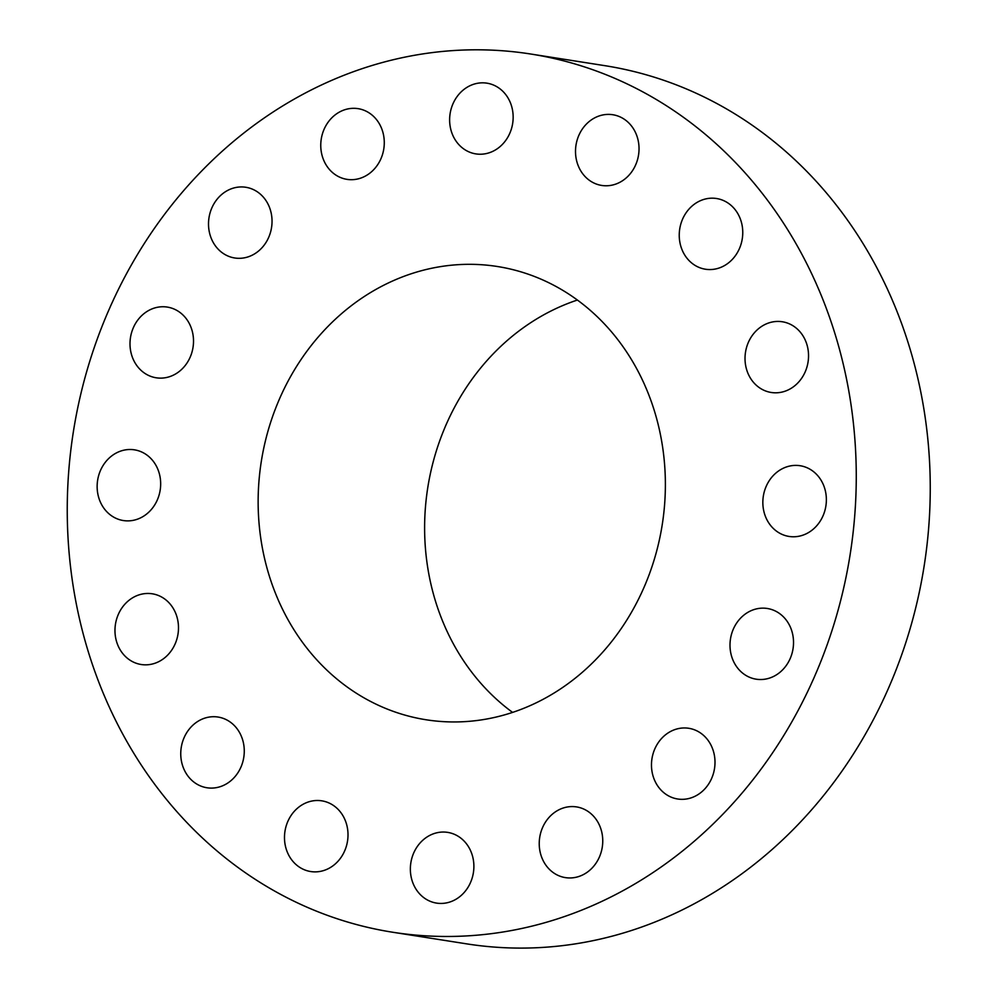 <?xml version="1.0" encoding="UTF-8"?>
<svg xmlns="http://www.w3.org/2000/svg" width="998" height="998" viewBox="0 0 998 998"><rect width="100%" height="100%" fill="white"/><g stroke="black" fill="none" stroke-linecap="round" stroke-linejoin="round"><path stroke-width="1.5" d="M458.968 836.786A35.791 31.662 98.9 0 1 471.767 879.3A35.791 31.662 98.9 0 1 436.563 903.103A35.791 31.662 98.9 0 1 425.285 898.699A35.791 31.662 98.9 0 1 412.473 856.184A35.791 31.662 98.9 0 1 447.678 832.382A35.791 31.662 98.9 0 1 458.968 836.786M392.738 932.244L466.727 943.871A444.497 393.2 -81.1 0 0 849.148 760.576A444.497 393.2 -81.1 0 0 892.499 300.523A444.497 393.2 -81.1 0 0 604.763 65.656L530.774 54.029A444.497 393.2 -81.1 0 0 484.991 49.9A444.497 393.2 -81.1 0 0 67.926 483.731A444.497 393.2 -81.1 0 0 105.002 697.377A444.497 393.2 -81.1 0 0 392.738 932.244A444.497 393.2 -81.1 0 0 438.534 936.374A444.497 393.2 -81.1 0 0 855.585 502.543A444.497 393.2 -81.1 0 0 818.51 288.896A444.497 393.2 -81.1 0 0 530.774 54.029M576.245 806.871A35.791 31.662 98.9 0 1 576.557 806.908A35.791 31.662 98.9 0 1 602.293 847.015A35.791 31.662 98.9 0 1 565.741 877.666A35.791 31.662 98.9 0 1 565.442 877.629A35.791 31.662 98.9 0 1 539.693 837.522A35.791 31.662 98.9 0 1 576.245 806.871M676.108 729.189A35.791 31.662 98.9 0 1 688.795 728.29A35.791 31.662 98.9 0 1 714.992 761.399A35.791 31.662 98.9 0 1 690.366 798.101A35.791 31.662 98.9 0 1 677.679 798.999A35.791 31.662 98.9 0 1 651.482 765.89A35.791 31.662 98.9 0 1 676.108 729.189M743.323 615.566A35.791 31.662 98.9 0 1 767.312 608.481A35.791 31.662 98.9 0 1 792.749 634.678A35.791 31.662 98.9 0 1 780.187 672.103A35.791 31.662 98.9 0 1 756.197 679.189A35.791 31.662 98.9 0 1 730.773 652.991A35.791 31.662 98.9 0 1 743.323 615.566M767.674 483.306A35.791 31.662 98.9 0 1 800.159 465.729A35.791 31.662 98.9 0 1 821.541 518.86A35.791 31.662 98.9 0 1 789.044 536.437A35.791 31.662 98.9 0 1 767.674 483.306M745.456 352.544A35.791 31.662 98.9 0 1 782.345 321.768A35.791 31.662 98.9 0 1 808.106 361.7A35.791 31.662 98.9 0 1 771.229 392.476A35.791 31.662 98.9 0 1 745.456 352.544M680.05 243.188A35.791 31.662 98.9 0 1 716.552 198.515A35.791 31.662 98.9 0 1 741.951 224.55A35.791 31.662 98.9 0 1 705.436 269.223A35.791 31.662 98.9 0 1 680.05 243.188M581.397 171.881A35.791 31.662 98.9 0 1 580.424 132.16A35.791 31.662 98.9 0 1 612.822 114.733A35.791 31.662 98.9 0 1 633.144 128.293A35.791 31.662 98.9 0 1 634.117 168.013A35.791 31.662 98.9 0 1 601.719 185.441A35.791 31.662 98.9 0 1 581.397 171.881M464.544 149.488A35.791 31.662 98.9 0 1 451.745 106.973A35.791 31.662 98.9 0 1 486.949 83.171A35.791 31.662 98.9 0 1 498.227 87.575A35.791 31.662 98.9 0 1 511.038 130.089A35.791 31.662 98.9 0 1 475.834 153.892A35.791 31.662 98.9 0 1 464.544 149.488M347.267 179.403A35.791 31.662 98.9 0 1 346.967 179.353A35.791 31.662 98.9 0 1 321.219 139.258A35.791 31.662 98.9 0 1 357.771 108.607A35.791 31.662 98.9 0 1 358.07 108.645A35.791 31.662 98.9 0 1 383.818 148.752A35.791 31.662 98.9 0 1 347.267 179.403M247.417 257.085A35.791 31.662 98.9 0 1 234.717 257.983A35.791 31.662 98.9 0 1 208.52 224.874A35.791 31.662 98.9 0 1 233.145 188.173A35.791 31.662 98.9 0 1 245.832 187.275A35.791 31.662 98.9 0 1 272.03 220.383A35.791 31.662 98.9 0 1 247.417 257.085M180.189 370.707A35.791 31.662 98.9 0 1 156.199 377.793A35.791 31.662 98.9 0 1 130.775 351.595A35.791 31.662 98.9 0 1 143.325 314.17A35.791 31.662 98.9 0 1 167.315 307.085A35.791 31.662 98.9 0 1 192.739 333.282A35.791 31.662 98.9 0 1 180.189 370.707M155.838 502.967A35.791 31.662 98.9 0 1 123.353 520.544A35.791 31.662 98.9 0 1 101.971 467.413A35.791 31.662 98.9 0 1 134.468 449.836A35.791 31.662 98.9 0 1 155.838 502.967M178.056 633.718A35.791 31.662 98.9 0 1 141.18 664.506A35.791 31.662 98.9 0 1 115.406 624.573A35.791 31.662 98.9 0 1 152.282 593.798A35.791 31.662 98.9 0 1 178.056 633.718M243.462 743.086A35.791 31.662 98.9 0 1 206.96 787.759A35.791 31.662 98.9 0 1 181.561 761.724A35.791 31.662 98.9 0 1 218.075 717.051A35.791 31.662 98.9 0 1 243.462 743.086M342.114 814.38A35.791 31.662 98.9 0 1 343.087 854.113A35.791 31.662 98.9 0 1 310.69 871.541A35.791 31.662 98.9 0 1 290.381 857.981A35.791 31.662 98.9 0 1 289.395 818.26A35.791 31.662 98.9 0 1 321.805 800.833A35.791 31.662 98.9 0 1 342.114 814.38M577.405 300.036A229.415 202.943 -81.1 0 0 444.11 624.723A229.415 202.943 -81.1 0 0 512.585 712.397M277.631 598.551A229.415 202.943 -81.1 0 0 426.134 719.77A229.415 202.943 -81.1 0 0 623.513 625.172A229.415 202.943 -81.1 0 0 645.893 387.723A229.415 202.943 -81.1 0 0 497.378 266.503A229.415 202.943 -81.1 0 0 299.999 361.101A229.415 202.943 -81.1 0 0 277.631 598.551"/></g></svg>
